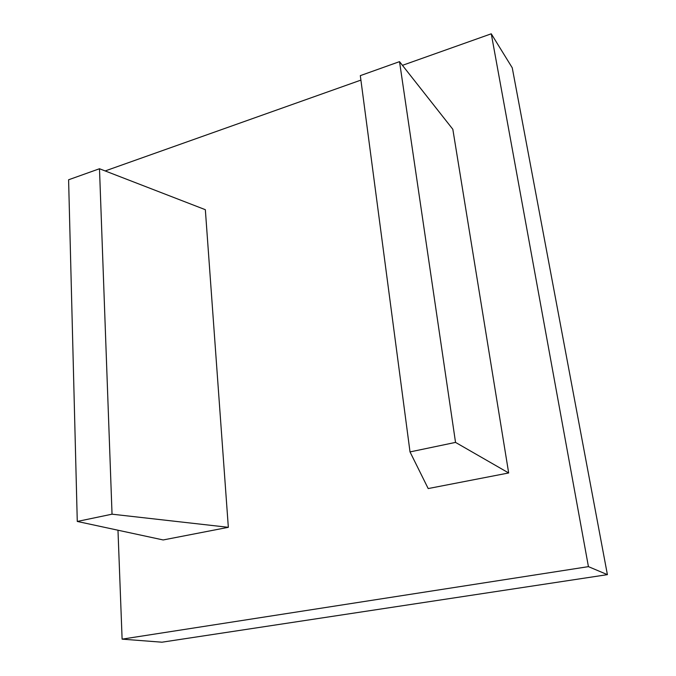 <?xml version="1.0" encoding="UTF-8"?>
<svg xmlns="http://www.w3.org/2000/svg" width="676" height="676" viewBox="0 0 676 676"><rect width="100%" height="100%" fill="white"/><g stroke="black" fill="none" stroke-linecap="round" stroke-linejoin="round"><path stroke-width="1.01" d="M508.673 472.963L452.827 129.277L399.524 61.643L360.316 75.636L410.019 451.914L428.195 488.562L508.673 472.963L455.531 442.4L410.019 451.914M399.524 61.643L455.531 442.4M112.039 514.183L228.336 527.314L163.178 539.955L77.275 521.45L112.039 514.183L99.49 168.746L205.343 209.695L228.336 527.314M77.275 521.45L68.597 179.774L99.49 168.746M117.979 530.221L122.111 639.141L588.433 566.64L491.266 33.8L402.448 65.344M360.899 80.106L105.169 170.944M491.266 33.8L512.247 67.794L607.403 574.651L161.944 642.2L122.111 639.141M588.433 566.64L607.403 574.651"/></g></svg>
